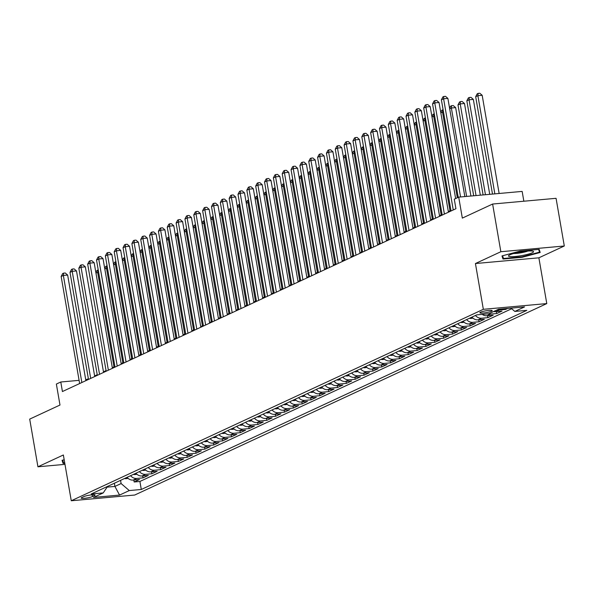 <?xml version="1.0" encoding="UTF-8"?>
<svg xmlns="http://www.w3.org/2000/svg" width="594" height="594" viewBox="0 0 594 594"><rect width="100%" height="100%" fill="white"/><g stroke="black" fill="none" stroke-linecap="round" stroke-linejoin="round"><path stroke-width="0.89" d="M480.553 312.206A6.267 0.928 170.2 0 0 479.87 312.778A6.267 0.928 170.2 0 0 484.659 312.867A6.267 0.928 170.2 0 0 491.528 311.219A6.267 0.928 170.2 0 0 492.211 310.647A6.267 0.928 170.2 0 0 487.422 310.565A6.267 0.928 170.2 0 0 480.553 312.206M523.849 201.218L522.156 191.409L458.709 197.126L454.284 199.183L455.932 208.717L62.429 391.543L60.781 382.001L56.363 384.058L59.987 405.041L29.7 419.112L37.934 466.795L64.976 464.36M564.3 245.998L556.066 198.314L492.619 204.039L500.853 251.722L475.43 263.536L483.338 309.311L546.784 303.586L538.877 257.811L564.3 245.998L500.853 251.722M483.338 309.311L71.265 500.757L134.712 495.04L546.784 303.586M127.034 477.353A7.826 6.786 65.1 0 0 133.205 480.086L139.464 479.521L134.162 481.986L133.821 480.034M130.576 475.712A7.826 6.786 65.1 0 0 136.746 478.445L143.006 477.88L142.664 475.92M143.006 477.88L148.307 475.415L142.048 475.98A7.826 6.786 65.1 0 1 135.877 473.247M144.721 469.134A7.826 6.786 65.1 0 0 150.891 471.866L157.15 471.302L151.849 473.767L151.507 471.814M153.564 465.028A7.826 6.786 65.1 0 0 159.734 467.76L165.993 467.196L160.684 469.661L160.35 467.708M162.407 460.922A7.826 6.786 65.1 0 0 168.577 463.654L174.836 463.09L169.528 465.555L169.193 463.595M171.25 456.808A7.826 6.786 65.1 0 0 177.42 459.548L183.68 458.984L178.371 461.449L178.037 459.489M180.093 452.702A7.826 6.786 65.1 0 0 186.264 455.435L192.523 454.87L187.214 457.335L186.88 455.383M188.937 448.596A7.826 6.786 65.1 0 0 195.107 451.329L201.366 450.764L196.057 453.229L195.723 451.269M197.78 444.483A7.826 6.786 65.1 0 0 203.95 447.223L210.209 446.658L204.9 449.123L204.566 447.163M206.623 440.377A7.826 6.786 65.1 0 0 212.793 443.109L219.052 442.545L213.743 445.01L213.409 443.057M215.466 436.271A7.826 6.786 65.1 0 0 221.636 439.003L227.896 438.439L222.587 440.904L222.253 438.944M224.309 432.157A7.826 6.786 65.1 0 0 230.479 434.897L236.739 434.333L231.43 436.798L231.096 434.838M233.152 428.051A7.826 6.786 65.1 0 0 239.323 430.784L245.582 430.219L240.273 432.684L239.931 430.732M241.996 423.945A7.826 6.786 65.1 0 0 248.166 426.678L254.425 426.113L249.116 428.578L248.775 426.618M250.839 419.832A7.826 6.786 65.1 0 0 257.009 422.572L263.261 422.007L257.959 424.472L257.618 422.512M259.682 415.726A7.826 6.786 65.1 0 0 265.845 418.458L272.104 417.894L266.803 420.359L266.461 418.406M268.525 411.62A7.826 6.786 65.1 0 0 274.688 414.352L280.947 413.788L275.646 416.253L275.304 414.3M277.361 407.514A7.826 6.786 65.1 0 0 283.531 410.246L289.79 409.682L284.489 412.147L284.147 410.187M286.204 403.4A7.826 6.786 65.1 0 0 292.374 406.133L298.634 405.568L293.332 408.033L292.991 406.081M295.047 399.294A7.826 6.786 65.1 0 0 301.217 402.027L307.477 401.462L302.175 403.927L301.834 401.975M303.89 395.188A7.826 6.786 65.1 0 0 310.061 397.921L316.32 397.356L311.018 399.821L310.677 397.861M312.734 391.075A7.826 6.786 65.1 0 0 318.904 393.807L325.163 393.243L319.862 395.708L319.52 393.755M321.577 386.969A7.826 6.786 65.1 0 0 327.747 389.701L334.006 389.137L328.697 391.602L328.363 389.649M330.42 382.863A7.826 6.786 65.1 0 0 336.59 385.595L342.849 385.031L337.541 387.496L337.206 385.536M339.263 378.749A7.826 6.786 65.1 0 0 345.433 381.482L351.693 380.917L346.384 383.382L346.05 381.43M348.106 374.643A7.826 6.786 65.1 0 0 354.276 377.376L360.536 376.811L355.227 379.276L354.893 377.324M356.949 370.537A7.826 6.786 65.1 0 0 363.12 373.27L369.379 372.705L364.07 375.17L363.736 373.21M365.793 366.424A7.826 6.786 65.1 0 0 371.963 369.156L378.222 368.592L372.913 371.057L372.579 369.104M374.636 362.318A7.826 6.786 65.1 0 0 380.806 365.05L387.065 364.486L381.756 366.951L381.422 364.998M383.479 358.212A7.826 6.786 65.1 0 0 389.649 360.944L395.908 360.38L390.6 362.845L390.265 360.885M392.322 354.098A7.826 6.786 65.1 0 0 398.492 356.838L404.752 356.274L399.443 358.739L399.109 356.779M401.165 349.992A7.826 6.786 65.1 0 0 407.336 352.725L413.595 352.16L408.286 354.625L407.944 352.673M410.009 345.886A7.826 6.786 65.1 0 0 416.179 348.619L422.431 348.054L417.129 350.519L416.788 348.559M418.852 341.773A7.826 6.786 65.1 0 0 425.014 344.513L431.274 343.948L425.972 346.413L425.631 344.453M427.695 337.667A7.826 6.786 65.1 0 0 433.858 340.399L440.117 339.835L434.815 342.3L434.474 340.347M436.538 333.561A7.826 6.786 65.1 0 0 442.701 336.293L448.96 335.729L443.659 338.194L443.317 336.234M445.374 329.447A7.826 6.786 65.1 0 0 451.544 332.187L457.803 331.623L452.502 334.088L452.16 332.128M454.217 325.341A7.826 6.786 65.1 0 0 460.387 328.074L466.646 327.509L461.345 329.974L461.003 328.022M463.06 321.235A7.826 6.786 65.1 0 0 469.23 323.968L475.49 323.403L470.188 325.868L469.847 323.908M471.903 317.122A7.826 6.786 65.1 0 0 478.073 319.862L484.333 319.297L479.031 321.762L478.69 319.802M482.217 314.375A7.826 6.786 65.1 0 0 486.917 315.748L493.176 315.184L487.867 317.649L487.533 315.696M493.703 311.494A7.826 6.786 65.1 0 0 495.76 311.642L502.019 311.078L496.71 313.543L496.376 311.59M507.707 308.435L505.553 309.437L505.42 308.642M92.456 496.562L94.401 495.663A6.066 0.898 170.2 0 0 95.07 495.106A6.066 0.898 170.2 0 0 90.422 495.025A6.066 0.898 170.2 0 0 83.769 496.621L81.824 497.527A6.066 0.898 170.2 0 0 81.163 498.076A6.066 0.898 170.2 0 0 85.803 498.158A6.066 0.898 170.2 0 0 92.456 496.562L92.159 494.839M114.367 483.241L114.917 486.427L121.109 483.553L129.284 490.562L141.29 489.478L526.833 310.358L514.827 311.434L524.554 306.92L498.492 309.266L488.765 313.788L476.759 314.872L91.216 493.993L103.222 492.916L107.611 486.382M129.284 490.562L119.557 495.084L93.496 497.43L103.222 492.916M134.162 481.986L139.902 481.467L511.686 308.739M505.553 309.437L499.294 310.001A7.826 6.786 -114.9 0 1 497.245 309.845M496.71 313.543L490.451 314.107A7.826 6.786 -114.9 0 1 488.016 313.855M487.867 317.649L481.615 318.213A7.826 6.786 -114.9 0 1 475.445 315.481M479.031 321.762L472.772 322.327A7.826 6.786 -114.9 0 1 466.602 319.587M470.188 325.868L463.929 326.433A7.826 6.786 -114.9 0 1 457.759 323.7M461.345 329.974L455.086 330.539A7.826 6.786 -114.9 0 1 448.916 327.806M452.502 334.088L446.243 334.652A7.826 6.786 -114.9 0 1 440.072 331.912M443.659 338.194L437.399 338.758A7.826 6.786 -114.9 0 1 431.229 336.026M434.815 342.3L428.556 342.864A7.826 6.786 -114.9 0 1 422.386 340.132M425.972 346.413L419.713 346.978A7.826 6.786 -114.9 0 1 413.543 344.238M417.129 350.519L410.87 351.084A7.826 6.786 -114.9 0 1 404.7 348.351M408.286 354.625L402.027 355.19A7.826 6.786 -114.9 0 1 395.856 352.457M399.443 358.739L393.183 359.303A7.826 6.786 -114.9 0 1 387.013 356.563M390.6 362.845L384.34 363.409A7.826 6.786 -114.9 0 1 378.17 360.677M381.756 366.951L375.497 367.515A7.826 6.786 -114.9 0 1 369.327 364.783M372.913 371.057L366.654 371.621A7.826 6.786 -114.9 0 1 360.484 368.889M364.07 375.17L357.811 375.735A7.826 6.786 -114.9 0 1 351.641 373.002M355.227 379.276L348.968 379.841A7.826 6.786 -114.9 0 1 342.797 377.108M346.384 383.382L340.124 383.947A7.826 6.786 -114.9 0 1 333.962 381.214M337.541 387.496L331.281 388.06A7.826 6.786 -114.9 0 1 325.118 385.328M328.697 391.602L322.445 392.166A7.826 6.786 -114.9 0 1 316.275 389.434M319.862 395.708L313.602 396.272A7.826 6.786 -114.9 0 1 307.432 393.54M311.018 399.821L304.759 400.386A7.826 6.786 -114.9 0 1 298.589 397.653M302.175 403.927L295.916 404.492A7.826 6.786 -114.9 0 1 289.746 401.759M293.332 408.033L287.073 408.598A7.826 6.786 -114.9 0 1 280.903 405.865M284.489 412.147L278.23 412.711A7.826 6.786 -114.9 0 1 272.059 409.971M275.646 416.253L269.386 416.817A7.826 6.786 -114.9 0 1 263.216 414.085M266.803 420.359L260.543 420.923A7.826 6.786 -114.9 0 1 254.373 418.191M257.959 424.472L251.7 425.037A7.826 6.786 -114.9 0 1 245.53 422.297M249.116 428.578L242.857 429.143A7.826 6.786 -114.9 0 1 236.687 426.41M240.273 432.684L234.014 433.249A7.826 6.786 -114.9 0 1 227.844 430.516M231.43 436.798L225.171 437.362A7.826 6.786 -114.9 0 1 219 434.622M222.587 440.904L216.327 441.468A7.826 6.786 -114.9 0 1 210.157 438.736M213.743 445.01L207.484 445.574A7.826 6.786 -114.9 0 1 201.314 442.842M204.9 449.123L198.641 449.688A7.826 6.786 -114.9 0 1 192.471 446.948M196.057 453.229L189.798 453.794A7.826 6.786 -114.9 0 1 183.628 451.061M187.214 457.335L180.955 457.9A7.826 6.786 -114.9 0 1 174.792 455.167M178.371 461.449L172.112 462.013A7.826 6.786 -114.9 0 1 165.949 459.273M169.528 465.555L163.276 466.119A7.826 6.786 -114.9 0 1 157.106 463.387M160.684 469.661L154.433 470.225A7.826 6.786 -114.9 0 1 148.262 467.493M151.849 473.767L145.589 474.331A7.826 6.786 -114.9 0 1 139.419 471.599M120.56 480.36L121.109 483.553M458.709 197.126L462.332 218.109L492.619 204.039M71.265 500.757L63.358 454.982L37.934 466.795M88.38 378.816L85.729 379.752M79.091 380.353L60.781 382.001M450.935 210.373L448.329 211.575M442.092 214.479L439.486 215.689M433.249 218.585L430.65 219.795M424.406 222.698L421.807 223.901M415.562 226.804L412.964 228.014M406.719 230.91L404.12 232.12M397.876 235.016L395.277 236.226M389.033 239.13L386.434 240.34M380.19 243.236L377.591 244.446M371.347 247.342L368.748 248.552M362.503 251.455L359.905 252.665M353.66 255.561L351.061 256.771M344.824 259.667L342.218 260.877M335.981 263.781L333.375 264.991M327.138 267.887L324.532 269.097M318.295 271.993L315.689 273.203M309.452 276.106L306.846 277.309M300.609 280.212L298.002 281.422M291.765 284.318L289.159 285.528M282.922 288.432L280.316 289.634M274.079 292.538L271.48 293.748M265.236 296.644L262.637 297.854M256.393 300.757L253.794 301.96M247.549 304.863L244.951 306.073M238.706 308.969L236.108 310.179M229.863 313.083L227.264 314.285M221.02 317.189L218.421 318.399M212.177 321.295L209.578 322.505M203.334 325.408L200.735 326.611M194.49 329.514L191.892 330.724M185.655 333.62L183.049 334.83M176.812 337.726L174.205 338.936M167.968 341.84L165.362 343.05M159.125 345.946L156.519 347.156M150.282 350.052L147.676 351.262M141.439 354.165L138.833 355.375M132.596 358.271L129.989 359.481M123.752 362.377L121.146 363.587M114.909 366.491L112.311 367.701M106.066 370.597L103.467 371.807M97.223 374.703L94.624 375.913M107.106 487.132L114.917 486.427L119.557 495.084M86.613 380.309L86.501 379.685M139.902 481.467L141.29 489.478M514.827 311.434L510.989 308.138M64.182 459.749L62.051 460.32L63.068 463.417L64.791 463.268M475.43 263.536L538.877 257.811M520.062 251.099L501.975 255.925L502.992 259.029L522.104 257.306L540.191 252.48L539.166 249.376L520.062 251.099M62.511 460.194L63.068 463.417M538.632 249.421L539.53 252.153L522.007 256.823L522.104 257.306M502.435 255.799L502.992 259.029M85.885 380.643L67.649 275.052L63.358 275.438L81.853 382.514M61.152 276.462L62.667 273.559L63.558 273.151L63.358 275.438L61.152 276.462L79.648 383.546M63.558 273.151L65.266 272.995L67.649 275.052M128.044 478.356L126.143 478.667A5.19 4.5 -114.9 0 1 124.592 478.489M126.27 477.71A5.19 4.5 65.1 0 0 126.492 477.769L127.554 477.279M113.989 366.914L97.654 272.342L95.968 273.121M98.634 272.252L97.654 272.342L97.847 270.055L98.248 270.018M95.872 272.549L96.963 270.463L97.847 270.055M64.709 462.785L63.565 462.889L62.667 460.15M510.469 256.638A12.719 1.886 170.2 0 0 526.239 254.678A12.719 1.886 170.2 0 0 533.041 251.247A12.719 1.886 170.2 0 0 531.563 251.002A12.719 1.886 170.2 0 0 518.933 252.287A12.719 1.886 170.2 0 0 508.828 255.427A12.719 1.886 170.2 0 0 510.469 256.638M513.684 253.504A8.71 1.292 170.2 0 0 527.814 251.062M539.055 249.383L539.53 252.153M522.007 256.823L503.489 258.494L502.591 255.762M94.728 376.537L76.492 270.938L72.201 271.324L90.696 378.408M69.995 272.356L71.51 269.453L72.394 269.037L72.201 271.324L69.995 272.356L88.491 379.432M72.394 269.037L74.109 268.882L76.492 270.938M103.571 372.431L85.336 266.832L81.044 267.218L99.54 374.302M78.831 268.243L80.353 265.34L81.237 264.931L81.044 267.218L78.831 268.243L97.334 375.326M81.237 264.931L82.952 264.776L85.336 266.832M112.415 368.317L94.171 262.726L89.887 263.112L108.383 370.188M87.674 264.137L89.197 261.234L90.08 260.825L89.887 263.112L87.674 264.137L106.17 371.22M90.08 260.825L91.795 260.669L94.171 262.726M121.258 364.211L103.014 258.613L98.73 258.999L117.226 366.082M96.518 260.031L98.04 257.128L98.923 256.712L98.73 258.999L96.518 260.031L115.013 367.107M98.923 256.712L100.638 256.556L103.014 258.613M136.887 474.242L134.987 474.561A5.19 4.5 -114.9 0 1 133.435 474.383M135.113 473.604A5.19 4.5 65.1 0 0 135.335 473.663L136.397 473.166M122.832 362.808L106.497 268.236L104.811 269.015M107.477 268.146L106.497 268.236L106.69 265.949L107.091 265.912M104.715 268.443L105.806 266.357L106.69 265.949M145.73 470.136L143.83 470.455A5.19 4.5 -114.9 0 1 142.278 470.27M143.956 469.49A5.19 4.5 65.1 0 0 144.179 469.55L145.24 469.06M131.675 358.702L115.34 264.13L113.654 264.909M116.32 264.04L115.34 264.13L115.533 261.835L115.934 261.806M113.558 264.337L114.649 262.251L115.533 261.835M154.574 466.03L152.673 466.342A5.19 4.5 -114.9 0 1 151.121 466.164M152.799 465.384A5.19 4.5 65.1 0 0 153.022 465.444L154.084 464.954M140.518 354.588L124.183 260.016L122.498 260.803M125.163 259.927L124.183 260.016L124.376 257.729L124.777 257.692M122.401 260.224L123.493 258.138L124.376 257.729M163.417 461.917L161.509 462.236A5.19 4.5 -114.9 0 1 159.964 462.058M161.642 461.278A5.19 4.5 65.1 0 0 161.865 461.338L162.927 460.84M149.361 350.482L133.026 255.91L131.341 256.69M134.006 255.821L133.026 255.91L133.219 253.623L133.62 253.586M131.244 256.118L132.336 254.032L133.219 253.623M130.101 360.105L111.858 254.507L107.573 254.893L126.069 361.976M105.361 255.917L106.883 253.014L107.766 252.606L107.573 254.893L105.361 255.917L123.856 363.001M107.766 252.606L109.482 252.45L111.858 254.507M172.26 457.811L170.352 458.13A5.19 4.5 -114.9 0 1 168.807 457.944M170.485 457.165A5.19 4.5 65.1 0 0 170.708 457.231L171.77 456.734M158.204 346.376L141.869 251.804L140.184 252.584M142.842 251.715L141.869 251.804L142.063 249.517L142.463 249.48M140.087 252.012L141.179 249.926L142.063 249.517M138.944 355.992L120.701 250.401L116.417 250.787L134.912 357.863M114.204 251.811L115.726 248.908L116.61 248.5L116.417 250.787L114.204 251.811L132.7 358.895M116.61 248.5L118.325 248.344L120.701 250.401M181.103 453.705L179.195 454.016A5.19 4.5 -114.9 0 1 177.651 453.838M179.329 453.059A5.19 4.5 65.1 0 0 179.551 453.118L180.613 452.628M167.048 342.263L150.713 247.691L149.027 248.478M151.685 247.601L150.713 247.691L150.906 245.404L151.299 245.367M148.931 247.898L150.022 245.819L150.906 245.404M147.787 351.886L129.544 246.287L125.26 246.673L143.755 353.757M123.047 247.705L124.569 244.802L125.453 244.386L125.26 246.673L123.047 247.705L141.543 354.781M125.453 244.386L127.168 244.231L129.544 246.287M189.946 449.591L188.038 449.91A5.19 4.5 -114.9 0 1 186.494 449.732M188.172 448.953A5.19 4.5 65.1 0 0 188.395 449.012L189.456 448.515M175.891 338.157L159.556 243.585L157.87 244.364M160.529 243.495L159.556 243.585L159.749 241.298L160.142 241.261M157.774 243.792L158.865 241.706L159.749 241.298M156.63 347.78L138.387 242.181L134.103 242.567L152.599 349.651M131.89 243.592L133.412 240.689L134.296 240.28L134.103 242.567L131.89 243.592L150.386 350.675M134.296 240.28L136.011 240.125L138.387 242.181M198.79 445.485L196.881 445.804A5.19 4.5 -114.9 0 1 195.329 445.619M197.015 444.839A5.19 4.5 65.1 0 0 197.238 444.906L198.299 444.409M184.734 334.051L168.399 239.479L166.714 240.258M169.372 239.389L168.399 239.479L168.592 237.192L168.986 237.154M166.617 239.686L167.708 237.6L168.592 237.192M165.474 343.666L147.23 238.075L142.946 238.461L161.442 345.537M140.733 239.486L142.256 236.583L143.139 236.174L142.946 238.461L140.733 239.486L159.229 346.569M143.139 236.174L144.854 236.018L147.23 238.075M207.633 441.379L205.724 441.691A5.19 4.5 -114.9 0 1 204.173 441.513M205.858 440.733A5.19 4.5 65.1 0 0 206.081 440.793L207.143 440.303M193.577 329.937L177.242 235.365L175.557 236.152M178.215 235.276L177.242 235.365L177.435 233.078L177.829 233.041M175.46 235.573L176.552 233.494L177.435 233.078M174.317 339.56L156.073 233.962L151.789 234.348L170.285 341.431M149.577 235.38L151.099 232.477L151.982 232.061L151.789 234.348L149.577 235.38L168.072 342.456M151.982 232.061L153.698 231.912L156.073 233.962M216.476 437.266L214.568 437.585A5.19 4.5 -114.9 0 1 213.016 437.407M214.701 436.627A5.19 4.5 65.1 0 0 214.924 436.687L215.986 436.196M202.42 325.831L186.085 231.259L184.4 232.039M187.058 231.17L186.085 231.259L186.278 228.972L186.672 228.935M184.303 231.467L185.395 229.381L186.278 228.972M183.16 335.454L164.917 229.856L160.632 230.242L179.128 337.325M158.42 231.266L159.942 228.363L160.826 227.955L160.632 230.242L158.42 231.266L176.915 338.35M160.826 227.955L162.541 227.799L164.917 229.856M225.319 433.16L223.411 433.479A5.19 4.5 -114.9 0 1 221.859 433.301M223.544 432.514A5.19 4.5 65.1 0 0 223.767 432.581L224.829 432.083M211.264 321.725L194.921 227.153L193.243 227.933M195.901 227.064L194.921 227.153L195.122 224.866L195.515 224.829M193.147 227.361L194.238 225.274L195.122 224.866M191.996 331.341L173.76 225.75L169.476 226.136L187.971 333.219M167.263 227.16L168.785 224.257L169.669 223.849L169.476 226.136L167.263 227.16L185.759 334.244M169.669 223.849L171.384 223.693L173.76 225.75M234.162 429.054L232.254 429.365A5.19 4.5 -114.9 0 1 230.702 429.187M232.388 428.408A5.19 4.5 65.1 0 0 232.61 428.467L233.672 427.977M220.099 317.612L203.764 223.04L202.086 223.827M204.744 222.95L203.764 223.04L203.965 220.753L204.358 220.716M201.982 223.247L203.081 221.168L203.965 220.753M200.839 327.235L182.603 221.636L178.319 222.022L196.814 329.106M176.106 223.054L177.628 220.151L178.512 219.735L178.319 222.022L176.106 223.054L194.602 330.138M178.512 219.735L180.227 219.587L182.603 221.636M242.998 424.94L241.097 425.259A5.19 4.5 -114.9 0 1 239.545 425.081M241.231 424.302A5.19 4.5 65.1 0 0 241.454 424.361L242.508 423.871M228.942 313.506L212.607 218.934L210.929 219.713M213.588 218.844L212.607 218.934L212.808 216.647L213.201 216.61M210.825 219.141L211.917 217.055L212.808 216.647M209.682 323.129L191.446 217.53L187.162 217.916L205.658 325M184.949 218.941L186.471 216.038L187.355 215.629L187.162 217.916L184.949 218.941L203.445 326.024M187.355 215.629L189.07 215.474L191.446 217.53M251.841 420.834L249.94 421.153A5.19 4.5 -114.9 0 1 248.389 420.975M250.067 420.188A5.19 4.5 65.1 0 0 250.297 420.255L251.351 419.758M237.786 309.4L221.451 214.828L219.773 215.607M222.431 214.738L221.451 214.828L221.651 212.541L222.045 212.504M219.669 215.035L220.76 212.949L221.651 212.541M218.525 319.015L200.289 213.424L195.998 213.81L214.501 320.894M193.793 214.835L195.315 211.932L196.198 211.523L195.998 213.81L193.793 214.835L212.288 321.918M196.198 211.523L197.913 211.367L200.289 213.424M260.684 416.728L258.784 417.04A5.19 4.5 -114.9 0 1 257.232 416.862M258.91 416.082A5.19 4.5 65.1 0 0 259.132 416.142L260.194 415.651M246.629 305.286L230.294 210.714L228.616 211.501M231.274 210.632L230.294 210.714L230.487 208.427L230.888 208.39M228.512 210.922L229.603 208.843L230.487 208.427M227.368 314.909L209.133 209.311L204.841 209.704L223.337 316.78M202.636 210.729L204.158 207.826L205.041 207.41L204.841 209.704L202.636 210.729L221.131 317.812M205.041 207.41L206.757 207.261L209.133 209.311M269.528 412.615L267.627 412.934A5.19 4.5 -114.9 0 1 266.075 412.756M267.753 411.976A5.19 4.5 65.1 0 0 267.976 412.036L269.037 411.545M255.472 301.18L239.137 206.608L237.459 207.388M240.117 206.519L239.137 206.608L239.33 204.321L239.731 204.284M237.355 206.816L238.446 204.73L239.33 204.321M236.212 310.803L217.976 205.205L213.684 205.591L232.18 312.674M211.479 206.623L212.994 203.712L213.885 203.304L213.684 205.591L211.479 206.623L229.975 313.699M213.885 203.304L215.6 203.148L217.976 205.205M278.371 408.509L276.47 408.828A5.19 4.5 -114.9 0 1 274.918 408.65M276.596 407.863A5.19 4.5 65.1 0 0 276.819 407.93L277.881 407.432M264.315 297.074L247.98 202.502L246.302 203.282M248.96 202.413L247.98 202.502L248.173 200.215L248.574 200.178M246.198 202.71L247.29 200.624L248.173 200.215M245.055 306.69L226.819 201.099L222.527 201.485L241.023 308.568M220.322 202.509L221.837 199.606L222.728 199.198L222.527 201.485L220.322 202.509L238.818 309.593M222.728 199.198L224.435 199.042L226.819 201.099M287.214 404.403L285.313 404.722A5.19 4.5 -114.9 0 1 283.761 404.536M285.439 403.757A5.19 4.5 65.1 0 0 285.662 403.816L286.724 403.326M273.158 292.961L256.823 198.389L255.138 199.176M257.803 198.307L256.823 198.389L257.016 196.102L257.417 196.072M255.041 198.596L256.133 196.517L257.016 196.102M253.898 302.584L235.662 196.985L231.37 197.379L249.866 304.455M229.165 198.403L230.68 195.5L231.563 195.084L231.37 197.379L229.165 198.403L247.661 305.487M231.563 195.084L233.279 194.936L235.662 196.985M296.057 400.297L294.156 400.608A5.19 4.5 -114.9 0 1 292.604 400.43M294.282 399.651A5.19 4.5 65.1 0 0 294.505 399.71L295.567 399.22M282.002 288.855L265.667 194.283L263.981 195.062M266.647 194.193L265.667 194.283L265.86 191.996L266.261 191.959M263.885 194.49L264.976 192.404L265.86 191.996M262.741 298.478L244.505 192.879L240.214 193.265L258.709 300.349M238.001 194.297L239.523 191.387L240.407 190.978L240.214 193.265L238.001 194.297L256.504 301.373M240.407 190.978L242.122 190.823L244.505 192.879M304.9 396.183L302.999 396.502A5.19 4.5 -114.9 0 1 301.448 396.324M303.126 395.537A5.19 4.5 65.1 0 0 303.348 395.604L304.41 395.107M290.845 284.749L274.51 190.177L272.824 190.956M275.49 190.087L274.51 190.177L274.703 187.89L275.104 187.853M272.728 190.384L273.819 188.298L274.703 187.89M271.584 294.364L253.341 188.773L249.057 189.159L267.552 296.243M246.844 190.184L248.366 187.281L249.25 186.872L249.057 189.159L246.844 190.184L265.34 297.267M249.25 186.872L250.965 186.716L253.341 188.773M313.743 392.077L311.843 392.396A5.19 4.5 -114.9 0 1 310.291 392.211M311.969 391.431A5.19 4.5 65.1 0 0 312.192 391.491L313.253 391.001M299.688 280.643L283.353 186.063L281.667 186.85M284.333 185.981L283.353 186.063L283.546 183.776L283.947 183.746M281.571 186.271L282.662 184.192L283.546 183.776M280.427 290.258L262.184 184.667L257.9 185.053L276.396 292.129M255.687 186.078L257.209 183.175L258.093 182.766L257.9 185.053L255.687 186.078L274.183 293.161M258.093 182.766L259.808 182.61L262.184 184.667M322.587 387.971L320.678 388.283A5.19 4.5 -114.9 0 1 319.134 388.105M320.812 387.325A5.19 4.5 65.1 0 0 321.035 387.385L322.097 386.894M308.531 276.529L292.196 181.957L290.511 182.737M293.176 181.868L292.196 181.957L292.389 179.67L292.79 179.633M290.414 182.165L291.506 180.079L292.389 179.67M289.271 286.152L271.027 180.554L266.743 180.94L285.239 288.023M264.53 181.972L266.053 179.069L266.936 178.653L266.743 180.94L264.53 181.972L283.026 289.048M266.936 178.653L268.651 178.497L271.027 180.554M331.43 383.858L329.522 384.177A5.19 4.5 -114.9 0 1 327.977 383.999M329.655 383.219A5.19 4.5 65.1 0 0 329.878 383.279L330.94 382.781M317.374 272.423L301.039 177.851L299.354 178.631M302.019 177.762L301.039 177.851L301.232 175.564L301.633 175.527M299.257 178.059L300.349 175.973L301.232 175.564M298.114 282.039L279.871 176.448L275.586 176.834L294.082 283.917M273.374 177.858L274.896 174.955L275.779 174.547L275.586 176.834L273.374 177.858L291.869 284.942M275.779 174.547L277.495 174.391L279.871 176.448M340.273 379.752L338.365 380.071A5.19 4.5 -114.9 0 1 336.82 379.885M338.498 379.106A5.19 4.5 65.1 0 0 338.721 379.165L339.783 378.675M326.217 268.317L309.882 173.745L308.197 174.525M310.855 173.656L309.882 173.745L310.075 171.451L310.469 171.421M308.1 173.953L309.192 171.866L310.075 171.451M306.957 277.933L288.714 172.342L284.429 172.728L302.925 279.804M282.217 173.752L283.739 170.849L284.623 170.441L284.429 172.728L282.217 173.752L300.713 280.836M284.623 170.441L286.338 170.285L288.714 172.342M349.116 375.646L347.208 375.957A5.19 4.5 -114.9 0 1 345.663 375.779M347.342 375A5.19 4.5 65.1 0 0 347.564 375.059L348.626 374.569M335.061 264.204L318.726 169.632L317.04 170.411M319.698 169.542L318.726 169.632L318.919 167.345L319.312 167.308M316.944 169.839L318.035 167.753L318.919 167.345M315.8 273.827L297.557 168.228L293.273 168.614L311.768 275.698M291.06 169.646L292.582 166.743L293.466 166.327L293.273 168.614L291.06 169.646L309.556 276.722M293.466 166.327L295.181 166.172L297.557 168.228M357.959 371.532L356.051 371.851A5.19 4.5 -114.9 0 1 354.507 371.673M356.185 370.894A5.19 4.5 65.1 0 0 356.407 370.953L357.469 370.456M343.904 260.098L327.569 165.526L325.883 166.305M328.541 165.436L327.569 165.526L327.762 163.239L328.155 163.202M325.787 165.733L326.878 163.647L327.762 163.239M324.643 269.721L306.4 164.122L302.116 164.508L320.612 271.592M299.903 165.533L301.425 162.63L302.309 162.221L302.116 164.508L299.903 165.533L318.399 272.616M302.309 162.221L304.024 162.065L306.4 164.122M366.802 367.426L364.894 367.745A5.19 4.5 -114.9 0 1 363.342 367.56M365.028 366.78A5.19 4.5 65.1 0 0 365.251 366.84L366.312 366.35M352.747 255.992L336.412 161.42L334.726 162.199M337.385 161.33L336.412 161.42L336.605 159.125L336.998 159.095M334.63 161.627L335.721 159.541L336.605 159.125M333.486 265.607L315.243 160.016L310.959 160.402L329.455 267.478M308.746 161.427L310.268 158.524L311.152 158.115L310.959 160.402L308.746 161.427L327.242 268.51M311.152 158.115L312.867 157.959L315.243 160.016M375.646 363.32L373.737 363.632A5.19 4.5 -114.9 0 1 372.186 363.454M373.871 362.674A5.19 4.5 65.1 0 0 374.094 362.734L375.156 362.243M361.59 251.878L345.255 157.306L343.57 158.093M346.228 157.217L345.255 157.306L345.448 155.019L345.842 154.982M343.473 157.514L344.565 155.428L345.448 155.019M342.33 261.501L324.086 155.903L319.802 156.289L338.298 263.372M317.59 157.321L319.112 154.418L319.995 154.002L319.802 156.289L317.59 157.321L336.085 264.397M319.995 154.002L321.71 153.846L324.086 155.903M384.489 359.207L382.581 359.526A5.19 4.5 -114.9 0 1 381.029 359.348M382.714 358.568A5.19 4.5 65.1 0 0 382.937 358.627L383.999 358.13M370.433 247.772L354.091 153.2L352.413 153.98M355.071 153.111L354.091 153.2L354.291 150.913L354.685 150.876M352.316 153.408L353.408 151.322L354.291 150.913M351.173 257.395L332.93 151.797L328.645 152.183L347.141 259.266M326.433 153.207L327.955 150.304L328.838 149.896L328.645 152.183L326.433 153.207L344.928 260.291M328.838 149.896L330.554 149.74L332.93 151.797M393.332 355.101L391.424 355.42A5.19 4.5 -114.9 0 1 389.872 355.234M391.557 354.455A5.19 4.5 65.1 0 0 391.78 354.521L392.842 354.024M379.276 243.666L362.934 149.094L361.256 149.874M363.914 149.005L362.934 149.094L363.134 146.807L363.528 146.77M361.152 149.302L362.251 147.215L363.134 146.807M360.009 253.282L341.773 147.691L337.489 148.077L355.984 255.153M335.276 149.101L336.798 146.198L337.682 145.79L337.489 148.077L335.276 149.101L353.772 256.185M337.682 145.79L339.397 145.634L341.773 147.691M402.175 350.995L400.267 351.306A5.19 4.5 -114.9 0 1 398.715 351.128M400.401 350.349A5.19 4.5 65.1 0 0 400.623 350.408L401.678 349.918M388.112 239.553L371.777 144.981L370.099 145.768M372.757 144.891L371.777 144.981L371.978 142.694L372.371 142.657M369.995 145.188L371.087 143.109L371.978 142.694M368.852 249.176L350.616 143.577L346.332 143.963L364.827 251.047M344.119 144.995L345.641 142.092L346.525 141.676L346.332 143.963L344.119 144.995L362.615 252.071M346.525 141.676L348.24 141.52L350.616 143.577M411.011 346.881L409.11 347.2A5.19 4.5 -114.9 0 1 407.558 347.022M409.236 346.243A5.19 4.5 65.1 0 0 409.466 346.302L410.521 345.805M396.955 235.447L380.62 140.875L378.942 141.654M381.6 140.785L380.62 140.875L380.821 138.588L381.214 138.55M378.838 141.082L379.93 138.996L380.821 138.588M377.695 245.07L359.459 139.471L355.167 139.857L373.671 246.941M352.962 140.882L354.484 137.979L355.368 137.57L355.167 139.857L352.962 140.882L371.458 247.965M355.368 137.57L357.083 137.414L359.459 139.471M419.854 342.775L417.953 343.094A5.19 4.5 -114.9 0 1 416.401 342.909M418.079 342.129A5.19 4.5 65.1 0 0 418.302 342.196L419.364 341.699M405.799 231.341L389.464 136.768L387.785 137.548M390.444 136.679L389.464 136.768L389.657 134.482L390.058 134.444M387.682 136.976L388.773 134.89L389.657 134.482M386.538 240.956L368.302 135.365L364.011 135.751L382.514 242.827M361.805 136.776L363.328 133.873L364.211 133.464L364.011 135.751L361.805 136.776L380.301 243.859M364.211 133.464L365.926 133.308L368.302 135.365M428.697 338.669L426.796 338.981A5.19 4.5 -114.9 0 1 425.245 338.803M426.923 338.023A5.19 4.5 65.1 0 0 427.145 338.083L428.207 337.592M414.642 227.227L398.307 132.655L396.629 133.442M399.287 132.566L398.307 132.655L398.5 130.368L398.901 130.331M396.525 132.863L397.616 130.784L398.5 130.368M395.381 236.85L377.145 131.252L372.854 131.638L391.349 238.721M370.649 132.67L372.163 129.767L373.054 129.351L372.854 131.638L370.649 132.67L389.144 239.746M373.054 129.351L374.769 129.202L377.145 131.252M437.54 334.556L435.64 334.875A5.19 4.5 -114.9 0 1 434.088 334.697M435.766 333.917A5.19 4.5 65.1 0 0 435.989 333.977L437.05 333.486M423.485 223.121L407.15 128.549L405.472 129.329M408.13 128.46L407.15 128.549L407.343 126.262L407.744 126.225M405.368 128.757L406.459 126.671L407.343 126.262M404.224 232.744L385.989 127.146L381.697 127.532L400.193 234.615M379.492 128.556L381.006 125.653L381.897 125.245L381.697 127.532L379.492 128.556L397.987 235.64M381.897 125.245L383.605 125.089L385.989 127.146M446.384 330.45L444.483 330.769A5.19 4.5 -114.9 0 1 442.931 330.591M444.609 329.804A5.19 4.5 65.1 0 0 444.832 329.87L445.894 329.373M432.328 219.015L415.993 124.443L414.308 125.223M416.973 124.354L415.993 124.443L416.186 122.156L416.587 122.119M414.211 124.651L415.303 122.564L416.186 122.156M413.068 228.631L394.832 123.04L390.54 123.426L409.036 230.509M388.335 124.45L389.85 121.547L390.733 121.139L390.54 123.426L388.335 124.45L406.831 231.534M390.733 121.139L392.448 120.983L394.832 123.04M455.227 326.344L453.326 326.655A5.19 4.5 -114.9 0 1 451.774 326.477M453.452 325.698A5.19 4.5 65.1 0 0 453.675 325.757L454.737 325.267M441.171 214.902L424.836 120.33L423.151 121.117M425.816 120.24L424.836 120.33L425.029 118.043L425.43 118.006M423.054 120.537L424.146 118.458L425.029 118.043M421.911 224.525L403.675 118.926L399.383 119.312L417.879 226.396M397.171 120.344L398.693 117.441L399.576 117.025L399.383 119.312L397.171 120.344L415.674 227.428M399.576 117.025L401.292 116.877L403.675 118.926M464.07 322.23L462.169 322.549A5.19 4.5 -114.9 0 1 460.617 322.371M462.295 321.592A5.19 4.5 65.1 0 0 462.518 321.651L463.58 321.161M450.014 210.796L433.679 116.224L431.994 117.003M434.66 116.134L433.679 116.224L433.872 113.937L434.273 113.9M431.897 116.431L432.989 114.345L433.872 113.937M430.754 220.419L412.518 114.82L408.226 115.206L426.722 222.29M406.014 116.231L407.536 113.328L408.42 112.919L408.226 115.206L406.014 116.231L424.51 223.314M408.42 112.919L410.135 112.763L412.518 114.82M472.913 318.124L471.012 318.443A5.19 4.5 -114.9 0 1 469.46 318.265M471.139 317.478A5.19 4.5 65.1 0 0 471.361 317.545L472.423 317.048M457.321 197.772L442.523 112.118L440.837 112.897M443.503 112.028L442.523 112.118L442.716 109.831L443.117 109.793M440.741 112.325L441.832 110.239L442.716 109.831M439.597 216.305L421.354 110.714L417.07 111.1L435.565 218.184M414.857 112.125L416.379 109.222L417.263 108.813L417.07 111.1L414.857 112.125L433.353 219.208M417.263 108.813L418.978 108.657L421.354 110.714M470.923 196.027L455.65 107.618L451.366 108.004L449.68 108.791M466.632 196.414L451.366 108.004L451.559 105.717L453.274 105.561L455.65 107.618M449.584 108.212L450.675 106.133L451.559 105.717M448.44 212.199L430.197 106.601L425.913 106.994L444.409 214.07M423.7 108.019L425.222 105.116L426.106 104.7L425.913 106.994L423.7 108.019L442.196 215.102M426.106 104.7L427.821 104.551L430.197 106.601M480.331 195.174L464.493 103.512L460.209 103.898L457.996 104.923L473.693 195.775M476.039 195.567L460.209 103.898L460.402 101.611L462.117 101.455L464.493 103.512M457.996 104.923L459.518 102.02L460.402 101.611M455.635 198.552L439.04 102.495L434.756 102.881L453.252 209.964M432.543 103.913L434.066 101.002L434.949 100.594L434.756 102.881L432.543 103.913L451.039 210.989M434.949 100.594L436.664 100.438L439.04 102.495M489.731 194.327L473.336 99.406L469.052 99.792L466.839 100.817L483.093 194.929M485.447 194.713L469.052 99.792L469.245 97.505L470.96 97.349L473.336 99.406M466.839 100.817L468.362 97.913L469.245 97.505M464.842 196.569L447.883 98.389L443.599 98.775L460.558 196.963M441.387 99.799L442.909 96.896L443.792 96.488L443.599 98.775L441.387 99.799L458.234 197.342M443.792 96.488L445.507 96.332L447.883 98.389M499.138 193.481L482.18 95.292L477.895 95.679L475.683 96.711L492.5 194.082M494.854 193.867L477.895 95.679L478.088 93.392L479.804 93.243L482.18 95.292M475.683 96.711L477.205 93.807L478.088 93.392M136.746 478.445L133.205 480.086M499.294 310.001L495.76 311.642M490.451 314.107L486.917 315.748M481.615 318.213L478.073 319.862M472.772 322.327L469.23 323.968M463.929 326.433L460.387 328.074M455.086 330.539L451.544 332.187M446.243 334.652L442.701 336.293M437.399 338.758L433.858 340.399M428.556 342.864L425.014 344.513M419.713 346.978L416.179 348.619M410.87 351.084L407.336 352.725M402.027 355.19L398.492 356.838M393.183 359.303L389.649 360.944M384.34 363.409L380.806 365.05M375.497 367.515L371.963 369.156M366.654 371.621L363.12 373.27M357.811 375.735L354.276 377.376M348.968 379.841L345.433 381.482M340.124 383.947L336.59 385.595M331.281 388.06L327.747 389.701M322.445 392.166L318.904 393.807M313.602 396.272L310.061 397.921M304.759 400.386L301.217 402.027M295.916 404.492L292.374 406.133M287.073 408.598L283.531 410.246M278.23 412.711L274.688 414.352M269.386 416.817L265.845 418.458M260.543 420.923L257.009 422.572M251.7 425.037L248.166 426.678M242.857 429.143L239.323 430.784M234.014 433.249L230.479 434.897M225.171 437.362L221.636 439.003M216.327 441.468L212.793 443.109M207.484 445.574L203.95 447.223M198.641 449.688L195.107 451.329M189.798 453.794L186.264 455.435M180.955 457.9L177.42 459.548M172.112 462.013L168.577 463.654M163.276 466.119L159.734 467.76M154.433 470.225L150.891 471.866M145.589 474.331L142.048 475.98M94.253 494.809L94.401 495.663M126.247 478.653L127.651 477.999M135.09 474.547L136.494 473.893M143.934 470.433L145.337 469.787M152.777 466.327L154.18 465.674M161.62 462.221L163.023 461.568M170.463 458.108L171.866 457.462M179.306 454.002L180.71 453.348M188.15 449.896L189.553 449.242M196.993 445.782L198.396 445.136M205.836 441.676L207.239 441.023M214.679 437.57L216.082 436.917M223.522 433.457L224.926 432.811M232.365 429.351L233.761 428.697M241.209 425.245L242.604 424.591M250.044 421.139L251.448 420.485M258.887 417.025L260.291 416.372M267.731 412.919L269.134 412.266M276.574 408.813L277.977 408.16M285.417 404.7L286.82 404.046M294.26 400.594L295.663 399.94M303.103 396.488L304.507 395.834M311.947 392.374L313.35 391.728M320.79 388.268L322.193 387.615M329.633 384.162L331.036 383.509M338.476 380.049L339.879 379.403M347.319 375.943L348.723 375.289M356.162 371.837L357.566 371.183M365.006 367.723L366.409 367.077M373.849 363.617L375.252 362.964M382.692 359.511L384.095 358.858M391.535 355.398L392.931 354.752M400.378 351.292L401.774 350.638M409.214 347.186L410.617 346.532M418.057 343.072L419.461 342.426M426.9 338.966L428.304 338.313M435.744 334.86L437.147 334.207M444.587 330.747L445.99 330.101M453.43 326.641L454.833 325.987M462.273 322.535L463.676 321.881M471.116 318.429L472.52 317.775"/></g></svg>

